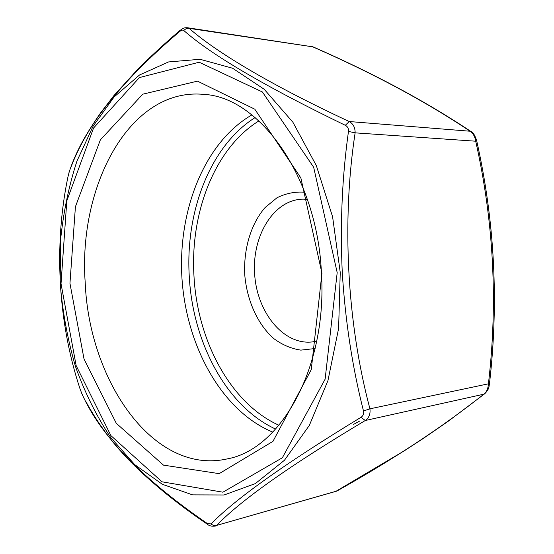 <?xml version="1.0" encoding="UTF-8"?>
<svg xmlns="http://www.w3.org/2000/svg" width="554" height="554" viewBox="0 0 554 554"><rect width="100%" height="100%" fill="white"/><g stroke="black" fill="none" stroke-linecap="round" stroke-linejoin="round"><path stroke-width="0.83" d="M345.301 125.301C265.414 86.625 211.545 54.998 183.693 30.422C182.737 29.757 181.345 30.165 179.531 31.64C119.837 82.366 83.065 129.117 69.215 171.906L67.886 177.155C53.745 245.29 58.032 322.262 79.852 388.326L81.763 393.423C100.122 435.25 141.782 478.483 206.76 523.128L211.012 523.994C235.568 498.808 285.559 463.248 360.986 417.307C363.209 415.832 364.04 413.727 363.486 410.992C352.351 367.143 345.281 320.939 342.261 272.381C340.038 223.878 342.109 176.892 348.473 131.423C348.729 128.604 347.67 126.561 345.301 125.301L349.242 121.534C353.223 123.805 355.19 127.572 355.128 132.849C341.61 221.198 347.039 322.968 369.927 408.824C370.557 413.99 369.006 417.875 365.287 420.5C290.753 465 241.212 499.957 216.669 525.372L336.707 491.135C393.298 459.439 442.348 427.127 483.85 394.192C486.613 392.017 488.136 388.562 488.42 383.818C497.963 302.442 493.725 221.572 475.713 141.208C474.951 136.533 473.068 133.202 470.069 131.229L471.496 131.887M215.416 526.03L215.416 526.023C211.898 526.535 209.19 525.926 207.293 524.188L206.76 523.128M183.693 30.422L186.22 28.6L188.776 28.302L312.705 46.827L187.647 27.769L189.191 28.379C215.492 51.64 270.525 84.907 349.242 121.534L470.069 131.229C425.479 101.361 373.022 73.225 312.705 46.827L313.211 46.951M69.956 283.357L84.042 359.075L116.312 423.332L163.478 465.131L219.176 473.649L272.963 441.358L311.265 369.608L321.943 273.24L300.87 177.952L254.805 109.2L197.494 81.14L142.773 94.18L100.357 139.878L75.42 206.739L69.956 283.357M251.89 114.907C204.163 142.503 177.571 211.15 181.996 278.807C186.476 346.458 221.842 411.026 272.776 432.134M321.438 272.983C327.518 367.434 280.795 449.329 227.417 458.857C153.624 475.616 89.035 380.875 85.198 282.533C78.121 186.165 129.525 87.532 203.422 94.353C258.981 96.666 317.269 175.95 321.438 272.983M476.634 140.501L475.713 141.208L355.128 132.849L348.473 131.423M489.404 384.331L488.42 383.818L369.927 408.824L363.486 410.992M485.089 393.465L483.85 394.192L365.287 420.5L360.986 417.307M337.144 490.969L216.268 525.497L213.29 525.386L211.012 523.994M179.531 31.64L179.974 30.435C183.748 27.922 184.087 27.61 187.647 27.769M69.215 171.906L69.665 170.701M82.276 394.462L81.763 393.423M61.023 283.717L76.161 365.661L110.897 435.61L162.003 481.807L222.909 492.194L282.36 457.77L325.122 379.185L337.192 272.623L313.668 167.26L262.402 91.978L199.17 62.221L139.428 77.567L93.564 128.016L66.819 200.797L61.023 283.717M315.115 348.535L300.843 350.128C291.259 348.695 282.228 344.837 273.738 338.563C257.534 324.256 246.862 300.316 244.743 274.673C243.483 248.975 250.927 223.844 265.11 207.535L276.965 197.792C285.809 193.346 295.095 191.49 304.825 192.231M307.401 199.405L303.426 199.156C274.168 199.08 251.848 235.54 254.646 274.022C256.918 312.546 283.821 345.758 312.823 341.853L316.729 341.084M255.145 117.552C210.278 145.813 185.341 211.51 189.239 275.892C192.543 341.943 226.219 406.387 275.657 429.08M278.981 425.278C230.422 403.457 197.176 340.371 193.955 275.636C190.126 212.528 214.807 148.188 258.94 120.883M359.989 420.888L353.618 424.35M340.246 272.485L338.612 328.446L327.947 380.612L309.333 425.424L284.458 460.249L255.359 483.58L224.1 494.985L192.57 494.874L162.357 484.3L134.733 464.633L110.634 437.425C96.493 416.137 84.79 392.537 75.51 366.616C67.706 339.824 62.609 312.2 60.206 283.738L60.455 241.246C63.191 213.186 68.703 186.442 76.978 161.02L93.093 126.194L114.096 96.971L139.504 75.005L168.527 61.944L200.049 59.292L232.569 68.218L264.223 89.291L292.879 122.205L316.327 165.57L332.601 216.829L340.246 272.485M334.997 491.883L404.69 450.575L422.688 438.872L447.784 421.587L484.695 393.776C489.798 388.659 488.822 386.096 489.411 384.234C498.953 302.276 494.701 221.074 476.662 140.619C474.847 135.114 472.978 132.101 471.052 131.582C426.033 101.493 373.382 73.26 313.1 46.896L311.106 46.266M179.697 30.671C164.4 43.724 150.259 56.764 137.274 69.797L113.861 95.655L100.662 112.801C86.853 132.655 76.798 151.221 70.49 168.513M206.995 523.987C177.121 503.676 151.706 482.998 130.751 461.953C123.106 454.031 116.887 447.057 112.102 441.046C101.507 427.536 92.823 414.454 86.05 401.802M69.638 170.757L68.994 172.55M82.151 394.213L81.715 393.319"/></g></svg>
